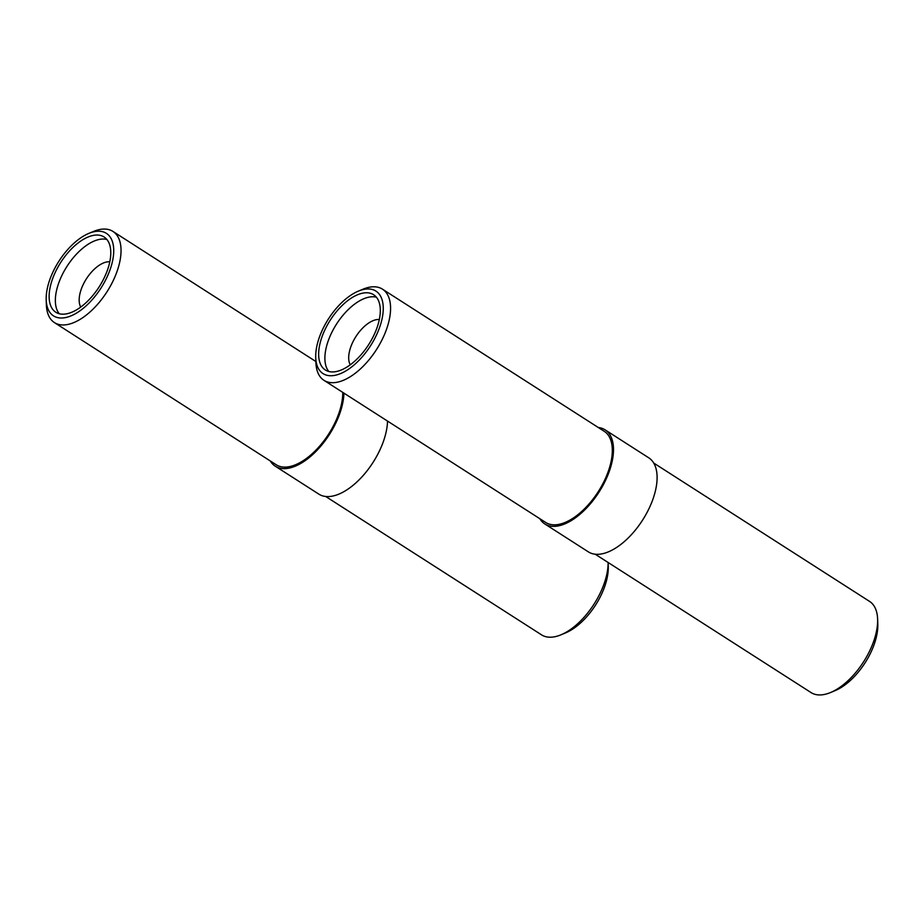 <?xml version="1.0" encoding="UTF-8"?>
<svg xmlns="http://www.w3.org/2000/svg" width="924" height="924" viewBox="0 0 924 924"><rect width="100%" height="100%" fill="white"/><g stroke="black" fill="none" stroke-linecap="round" stroke-linejoin="round"><path stroke-width="1.39" d="M323.874 326.865A49.007 24.96 122.7 0 1 358.362 291.129A49.007 24.96 122.7 0 1 382.802 314.691A49.007 24.96 122.7 0 1 347.343 370.004A49.007 24.96 122.7 0 1 315.731 357.634A49.007 24.96 122.7 0 1 323.874 326.865M369.577 293.081A44.71 22.765 122.7 0 1 373.608 294.721A44.71 22.765 122.7 0 1 368.653 344.64A44.71 22.765 122.7 0 1 325.352 369.993A44.71 22.765 122.7 0 1 328.124 323.666A44.71 22.765 122.7 0 1 369.577 293.081M358.362 291.129L363.04 289.177A54.158 27.593 122.7 0 1 382.455 289.154A54.158 27.593 122.7 0 1 376.449 349.642A54.158 27.593 122.7 0 1 323.989 380.353A54.158 27.593 122.7 0 1 315.916 362.693L315.731 357.634M382.455 289.154L604.192 431.289A54.158 27.593 122.7 0 1 598.186 491.776A54.158 27.593 122.7 0 1 545.738 522.487L323.989 380.353M598.29 427.512A55.879 28.459 122.7 0 1 605.116 429.845A55.879 28.459 122.7 0 1 598.925 492.249A55.879 28.459 122.7 0 1 544.802 523.943A55.879 28.459 122.7 0 1 539.835 518.711M605.116 429.845L648.729 457.796A55.879 28.459 122.7 0 1 642.526 520.2A55.879 28.459 122.7 0 1 588.403 551.894L544.802 523.943M653.695 463.028L869.542 601.385A54.158 27.593 122.7 0 1 877.615 619.045A54.158 27.593 122.7 0 1 830.491 692.55A54.158 27.593 122.7 0 1 811.076 692.584L595.229 554.227M877.615 619.045L877.8 624.093A49.007 24.96 122.7 0 1 835.169 690.609L830.491 692.55M328.794 371.483A44.71 22.765 122.7 0 1 336.232 324.543A44.71 22.765 122.7 0 1 375.814 297.066A44.71 22.765 122.7 0 1 376.403 297.216M350.265 364.818A27.87 14.195 122.7 0 1 355.959 336.498A27.87 14.195 122.7 0 1 379.314 319.508M54.354 269.138A49.007 24.96 122.7 0 1 88.831 233.391A49.007 24.96 122.7 0 1 113.271 256.953A49.007 24.96 122.7 0 1 77.812 312.277A49.007 24.96 122.7 0 1 46.2 299.907A49.007 24.96 122.7 0 1 54.354 269.138M100.058 235.343A44.71 22.765 122.7 0 1 104.077 236.983A44.71 22.765 122.7 0 1 99.122 286.914A44.71 22.765 122.7 0 1 55.833 312.254A44.71 22.765 122.7 0 1 58.593 265.939A44.71 22.765 122.7 0 1 100.058 235.343M88.831 233.391L93.509 231.45A54.158 27.593 122.7 0 1 112.924 231.416A54.158 27.593 122.7 0 1 106.918 291.903A54.158 27.593 122.7 0 1 54.458 322.615A54.158 27.593 122.7 0 1 46.385 304.955L46.2 299.907M342.769 392.388A54.158 27.593 122.7 0 1 317.879 448.082A54.158 27.593 122.7 0 1 276.207 464.76L54.458 322.615M343.936 393.139A55.879 28.459 122.7 0 1 317.579 449.745A55.879 28.459 122.7 0 1 275.271 466.204A55.879 28.459 122.7 0 1 270.305 460.972M387.537 421.09A55.879 28.459 122.7 0 1 361.18 477.696A55.879 28.459 122.7 0 1 318.884 494.155L275.271 466.204M560.96 634.823L565.638 632.871A49.007 24.96 122.7 0 0 608.269 566.366L608.131 562.485A54.158 27.593 122.7 0 1 560.96 634.823A54.158 27.593 122.7 0 1 541.545 634.846L325.71 496.488M59.263 313.756A44.71 22.765 122.7 0 1 66.701 266.805A44.71 22.765 122.7 0 1 106.283 239.339A44.71 22.765 122.7 0 1 106.872 239.478M80.746 307.091A27.87 14.195 122.7 0 1 86.429 278.771A27.87 14.195 122.7 0 1 109.783 261.781M112.924 231.416L315.869 361.515"/></g></svg>
